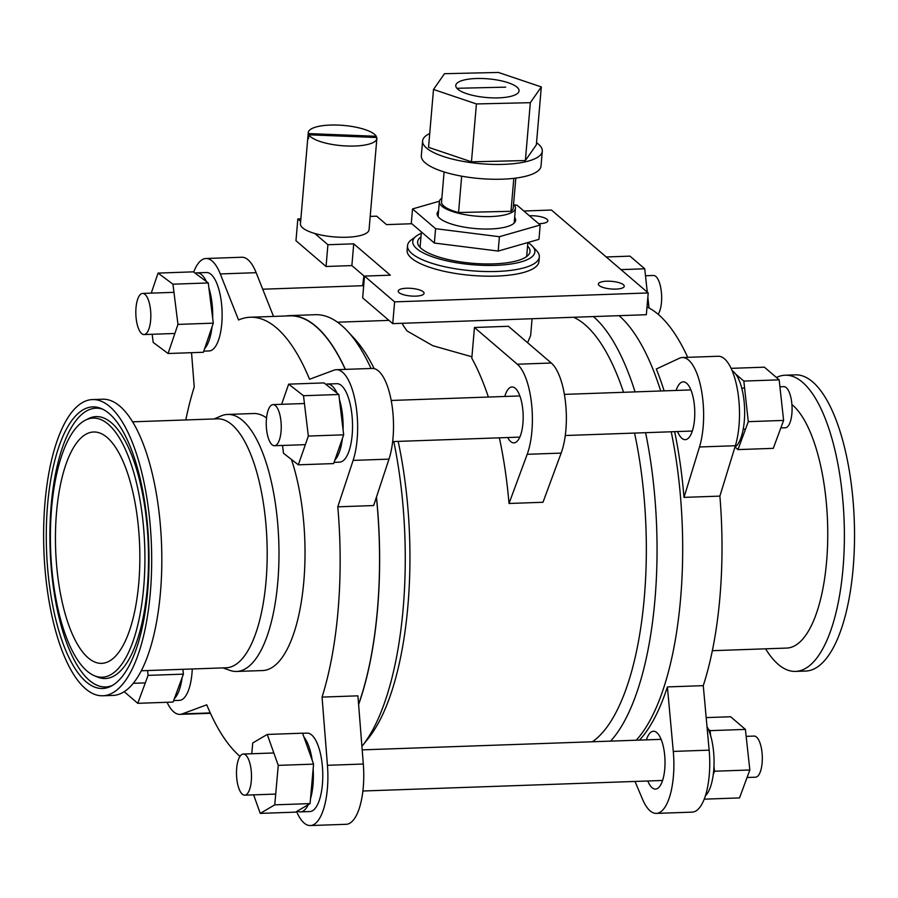 <?xml version="1.0" encoding="UTF-8"?>
<svg xmlns="http://www.w3.org/2000/svg" width="898" height="898" viewBox="0 0 898 898"><rect width="100%" height="100%" fill="white"/><g stroke="black" fill="none" stroke-linecap="round" stroke-linejoin="round"><path stroke-width="1.35" d="M471.933 356.787L432.836 345.719L406.996 330.924L402.697 324.649L402.82 323.28M532.076 318.734L530.628 335.616L527.586 342.722M561.16 453.108L527.193 454.298L509.02 503.475L542.987 502.274L561.16 453.108A53.251 19.341 88 0 0 551.282 363.017L508.414 326.288L474.447 327.489L471.809 358.223A216.912 78.766 -92 0 1 488.366 397.051M504.777 396.467A27.961 10.159 88 0 1 511.995 386.959A27.961 10.159 88 0 1 522.917 423.429A27.961 10.159 88 0 1 513.959 442.86A27.961 10.159 88 0 1 507.696 437.539M527.193 454.298A53.251 19.341 -92 0 0 517.315 364.218L474.447 327.489M509.02 503.475A216.912 78.766 -92 0 0 499.378 437.831M363.993 275.978A53.251 19.341 -92 0 0 362.725 285.699M361.916 746.373A225.174 81.774 -92 0 0 362.309 745.868L368.573 738.033A216.912 78.766 -92 0 0 398.162 441.389M374.174 368.629A216.912 78.766 -92 0 0 354.53 338.759L347.739 331.384A225.174 81.774 -92 0 0 341.554 325.379A225.174 81.774 -92 0 0 315.265 314.704L289.627 315.613A225.174 81.774 -92 0 0 285.845 315.984M592.399 741.77A216.912 78.766 -92 0 0 634.56 433.072M623.549 392.291A216.912 78.766 -92 0 0 584.98 324.672A216.912 78.766 -92 0 0 573.598 317.275M420.971 236.859A56.417 16.647 4.9 0 0 419.916 247.231A56.417 16.647 4.9 0 0 421.285 248.544A56.417 16.647 4.9 0 0 474.526 263.451A56.417 16.647 4.9 0 0 526.845 256.401A56.417 16.647 4.9 0 0 527.575 245.996M527.945 242.516A61.277 18.083 -175.1 0 1 532.368 246.108A61.277 18.083 -175.1 0 1 493.417 265.415A61.277 18.083 -175.1 0 1 416.762 248.701A61.277 18.083 -175.1 0 1 416.223 236.152A61.277 18.083 -175.1 0 1 421.263 233.334M416.223 236.152L411.262 239.946A66.138 19.52 4.9 0 0 407.524 245.67A66.138 19.52 4.9 0 0 411.834 253.494A66.138 19.52 4.9 0 0 484.55 271.499A66.138 19.52 4.9 0 0 539.316 256.974A66.138 19.52 4.9 0 0 536.611 250.688L532.368 246.108M539.316 256.974L538.923 261.599A66.138 19.52 -175.1 0 1 484.157 276.124A66.138 19.52 -175.1 0 1 411.43 258.119A66.138 19.52 -175.1 0 1 407.12 250.306L407.524 245.67M529.45 215.801A12.987 3.828 -175.1 0 1 547.005 219.292A12.987 3.828 -175.1 0 1 547.847 220.818A12.987 3.828 -175.1 0 1 538.654 223.681M623.392 284.733A12.987 3.828 -175.1 0 1 624.245 286.26A12.987 3.828 -175.1 0 1 613.491 289.111A12.987 3.828 -175.1 0 1 599.213 285.575A12.987 3.828 -175.1 0 1 598.36 284.049A12.987 3.828 -175.1 0 1 609.113 281.197A12.987 3.828 -175.1 0 1 623.392 284.733M423.227 291.771A12.987 3.828 -175.1 0 1 424.069 293.298A12.987 3.828 -175.1 0 1 413.316 296.149A12.987 3.828 -175.1 0 1 399.049 292.613A12.987 3.828 -175.1 0 1 398.196 291.087A12.987 3.828 -175.1 0 1 408.949 288.236A12.987 3.828 -175.1 0 1 423.227 291.771M364.498 276.404L351.87 265.584L326.053 266.493L327.916 244.727L353.733 243.829L390.338 275.181L364.521 276.09L362.657 297.855L392.752 323.628L646.347 314.715L648.221 292.95L394.615 301.874L364.521 276.09M353.733 243.829L351.87 265.584M411.823 223.737L386.522 224.623L376.677 216.182L370.189 216.407M327.916 244.727L314.794 233.48M300.65 221.368L297.833 218.955L295.97 240.72L326.053 266.493M523.86 211.008L551.439 210.042L648.221 292.95M297.833 218.955L300.864 218.854M394.615 301.874L392.752 323.628M636.222 740.221A225.174 81.774 -92 0 0 671.221 431.792M660.704 390.989A225.174 81.774 -92 0 0 619.036 315.669M610.584 741.131A225.174 81.774 -92 0 0 645.583 432.69M635.066 391.887A225.174 81.774 -92 0 0 593.398 316.579M362.309 745.868A225.174 81.774 -92 0 0 393.795 441.547M371.02 368.472A225.174 81.774 -92 0 0 347.739 331.384M345.393 369.37A225.174 81.774 -92 0 0 315.928 326.288A225.174 81.774 -92 0 0 289.627 315.613M358.605 704.56A225.174 81.774 -92 0 0 376.475 497.009M514.644 217.372A39.389 11.629 -175.1 0 1 515.62 220.336A39.389 11.629 -175.1 0 1 490.364 228.968A39.389 11.629 -175.1 0 1 437.113 213.601A39.389 11.629 -175.1 0 1 438.572 210.85M435.586 228.687L412.53 208.931L411.306 223.288L434.351 243.032L435.586 228.687L499.411 236.713L498.188 251.07L434.351 243.032M514.15 204.879L517.147 205.26L540.192 225.005L499.411 236.713M540.192 225.005L538.968 239.351L498.188 251.07M412.53 208.931L439.436 201.208M308.845 134.801A34.438 10.159 -175.1 0 0 345.348 145.925A34.438 10.159 -175.1 0 0 376.868 138.483A34.438 10.159 -175.1 0 0 376.801 137.517L308.845 134.801L308.519 138.696A34.438 10.159 -175.1 0 1 307.992 137.45L308.328 133.566L376.284 136.283L376.183 137.495M307.992 137.45L308.62 137.484M308.328 133.566A34.438 10.159 -175.1 0 1 308.261 132.601A34.438 10.159 -175.1 0 1 338.187 125.091A34.438 10.159 -175.1 0 1 376.284 136.283M376.868 138.483L369.056 229.697A34.438 10.159 -175.1 0 1 339.13 237.207A34.438 10.159 -175.1 0 1 300.437 223.815L308.261 132.601M505.686 87.151L456.88 88.296M515.822 178.096L513.252 208.01A35.987 10.619 -175.1 0 1 510.984 211.299L513.813 178.343M510.984 211.299L458.564 212.523L461.673 176.176M458.564 212.523A35.987 10.619 -175.1 0 1 441.535 201.859L444.106 171.945M441.861 198.11A38.176 11.27 4.9 0 0 439.358 201.668A38.176 11.27 4.9 0 0 441.401 205.777A38.176 11.27 4.9 0 0 483.169 216.553A38.176 11.27 4.9 0 0 515.441 208.19A38.176 11.27 4.9 0 0 513.577 204.261M493.507 79.439A31.756 9.373 -175.1 0 1 519.044 90.911A31.756 9.373 -175.1 0 1 481.306 96.939A31.756 9.373 -175.1 0 1 455.769 85.478A31.756 9.373 -175.1 0 1 493.507 79.439M433.498 89.463L428.537 147.328L471.461 161.82L525.375 160.551L530.336 102.686L541.314 86.926L498.379 72.446L444.476 73.703L433.498 89.463L476.423 103.944L530.336 102.686M471.461 161.82L476.423 103.944M525.375 160.551L536.353 144.803L541.314 86.926M536.533 142.681A60.065 17.724 -175.1 0 1 542.291 151.201L541.023 166.018A60.065 17.724 -175.1 0 1 469.643 177.434A60.065 17.724 -175.1 0 1 421.33 155.747L422.599 140.941A60.065 17.724 -175.1 0 1 429.715 133.521M542.291 151.201A60.065 17.724 -175.1 0 1 470.911 162.617A60.065 17.724 -175.1 0 1 422.599 140.941M358.583 704.268A224.938 81.684 -92 0 0 376.408 497.223M345.259 369.381A224.938 81.684 -92 0 0 289.639 315.849L250.239 317.241A224.938 81.684 -92 0 0 238.565 319.991L220.291 273.946A53.251 19.341 -92 0 0 205.945 258.512A53.251 19.341 -92 0 0 193.699 272.083M273.52 316.422L256.154 272.678A53.251 19.341 -92 0 0 241.809 257.243L205.945 258.512M296.587 811.534A53.251 19.341 -92 0 0 310.349 825.554L346.213 824.297A53.251 19.341 -92 0 0 363.308 764.03L357.92 695.838L322.056 697.095A224.938 81.684 -92 0 0 337.783 506.82L373.658 505.552L388.98 459.136A53.251 19.341 -92 0 0 391.281 400.867A53.251 19.341 -92 0 0 372.221 368.427L336.357 369.695A53.251 19.341 -92 0 0 334.056 370.156L309.552 379.259A224.938 81.684 -92 0 0 250.239 317.241M310.349 825.554A53.251 19.341 -92 0 0 327.444 765.298L322.056 697.095M167.039 702.281A53.251 19.341 -92 0 0 179.937 714.37A53.251 19.341 -92 0 0 182.227 713.91L206.742 704.807A224.938 81.684 -92 0 0 240.002 756.341M191.532 352.69L194.237 386.971A224.938 81.684 -92 0 0 185.796 419.95M337.783 506.82L353.116 460.393A53.251 19.341 -92 0 0 355.406 402.136A53.251 19.341 -92 0 0 336.357 369.695M44.9 503.632A148.192 53.813 88 0 1 92.438 399.576A148.192 53.813 88 0 1 150.404 591.715A148.192 53.813 88 0 1 102.855 695.77A148.192 53.813 88 0 1 44.9 503.632M47.504 505.81A140.885 51.164 88 0 1 101.227 408.523A140.885 51.164 88 0 1 147.8 589.548A140.885 51.164 88 0 1 110.993 686.229A140.885 51.164 88 0 1 47.504 505.81M92.438 399.576L102.585 399.217A148.192 53.813 88 0 1 160.54 591.367A148.192 53.813 88 0 1 113.002 695.422L102.855 695.77M132.556 421.824L217.395 418.838A124.553 45.226 88 0 1 266.111 580.332A124.553 45.226 88 0 1 226.15 667.786L141.312 670.772M214.173 418.951L221.009 415.976A128.594 46.696 88 0 1 227.587 414.438A128.594 46.696 88 0 1 277.875 581.163A128.594 46.696 88 0 1 236.623 671.457A128.594 46.696 88 0 1 229.955 670.391L222.929 667.899M227.587 414.438L253.629 413.518A128.594 46.696 88 0 1 266.526 417.952M291.423 459.439A128.594 46.696 88 0 1 303.917 580.254A128.594 46.696 88 0 1 262.665 670.548L236.623 671.457M138.853 582.072A115.752 42.038 88 0 1 101.721 663.353A115.752 42.038 88 0 1 56.451 513.274A115.752 42.038 88 0 1 93.583 431.994A115.752 42.038 88 0 1 138.853 582.072M51.512 509.155A129.626 47.066 88 0 1 85.377 420.185A129.626 47.066 88 0 1 143.792 586.203A129.626 47.066 88 0 1 94.357 675.711A129.626 47.066 88 0 1 51.512 509.155M639.488 740.109A224.938 81.684 -92 0 0 667.405 686.914L673.287 751.413A53.251 19.341 88 0 1 656.337 813.397A53.251 19.341 88 0 1 642.485 799.164L635.009 781.44M647.806 780.991A28.938 10.507 -92 0 0 652.06 787.681A28.938 10.507 -92 0 0 655.484 789.095A28.938 10.507 -92 0 0 664.969 759.798A28.938 10.507 -92 0 0 653.452 731.253A28.938 10.507 -92 0 0 646.358 739.873M664.127 390.866A224.938 81.684 -92 0 0 656.315 368.999L679.438 358.246A53.251 19.341 88 0 1 682.345 357.527A53.251 19.341 88 0 1 701.248 389.171A53.251 19.341 88 0 1 699.497 446.98L684.007 497.38A224.938 81.684 -92 0 0 674.656 431.669M677.552 431.568A28.938 10.507 -92 0 0 681.807 438.246A28.938 10.507 -92 0 0 685.241 439.661A28.938 10.507 -92 0 0 694.726 410.375A28.938 10.507 -92 0 0 683.198 381.83A28.938 10.507 -92 0 0 676.115 390.45M684.007 497.38L719.882 496.111A224.938 81.684 88 0 1 703.269 685.657L709.151 750.156A53.251 19.341 88 0 1 692.201 812.129L656.337 813.397M682.345 357.527L718.22 356.259A53.251 19.341 88 0 1 737.112 387.902A53.251 19.341 88 0 1 735.361 445.722L719.882 496.111M647.009 307.004A224.938 81.684 88 0 1 658.728 314.794A224.938 81.684 88 0 1 687.711 357.337M667.405 686.914L703.269 685.657M765.59 648.816A148.192 53.813 -92 0 0 795.561 671.412L805.708 671.064A148.192 53.813 -92 0 0 853.1 568.737A148.192 53.813 -92 0 0 795.291 374.859L785.144 375.218A148.192 53.813 -92 0 0 776.444 377.508M795.561 671.412A148.192 53.813 -92 0 0 842.953 569.096A148.192 53.813 -92 0 0 785.144 375.218M712.35 650.691L786.715 648.075A124.553 45.226 -92 0 0 826.553 562.069A124.553 45.226 -92 0 0 791.901 404.527M150.639 320.26A20.575 7.476 -92 0 0 142.602 293.433A20.575 7.476 -92 0 0 136.013 307.733A20.575 7.476 -92 0 0 144.05 334.561A20.575 7.476 -92 0 0 150.639 320.26M658.144 314.3A20.575 7.476 -92 0 0 661.467 302.3A20.575 7.476 -92 0 0 653.43 275.473L645.494 275.753M251.418 773.369A20.575 7.476 -92 0 0 243.268 754.039A20.575 7.476 -92 0 0 236.567 775.838A20.575 7.476 -92 0 0 244.716 795.168A20.575 7.476 -92 0 0 251.418 773.369M747.069 777.5L755.544 777.197A20.575 7.476 -92 0 0 762.245 755.409A20.575 7.476 -92 0 0 754.096 736.079L746.159 736.36M281.052 431.444A20.575 7.476 -92 0 0 273.026 404.616A20.575 7.476 -92 0 0 266.437 418.917A20.575 7.476 -92 0 0 274.462 445.734A20.575 7.476 -92 0 0 281.052 431.444M780.833 427.931L785.301 427.774A20.575 7.476 -92 0 0 791.89 413.484A20.575 7.476 -92 0 0 783.853 386.656L779.924 386.791M649.03 308.014L647.851 297.238M647.29 292.164L644.73 268.794L620.989 269.625M644.73 268.794L629.969 256.143L606.229 256.974M704.223 799.164L739.525 797.918L749.841 769.99L745.396 729.4L710.071 730.646L708.253 729.086M749.841 769.99L714.516 771.225L713.977 766.23M710.621 735.642L710.071 730.646M705.132 796.638L705.469 795.718M713.248 774.671L714.516 771.225M745.396 729.4L730.635 716.75L706.187 717.603M705.413 795.774A39.243 14.256 -92 0 0 713.697 770.529A39.243 14.256 -92 0 0 706.995 726.527M343.07 429.85A39.243 14.256 -92 0 0 339.422 399.453M336.997 393.066A39.243 14.256 -92 0 0 327.433 384.018A39.243 14.256 -92 0 0 325.806 384.333M334.887 460.034A39.243 14.256 -92 0 0 342.43 438.359M334.078 462.335L339.612 462.133A39.243 14.256 -92 0 0 352.173 434.856A39.243 14.256 -92 0 0 336.851 383.693L327.433 384.018M147.553 670.548L148.08 675.375L137.764 703.314L124.205 691.696M137.764 703.314L173.089 702.068L183.405 674.14L148.08 675.375M182.878 669.313L183.405 674.14M212.669 318.195A39.243 14.256 -92 0 0 208.886 287.899M206.439 281.579A39.243 14.256 -92 0 0 197.01 272.835A39.243 14.256 -92 0 0 195.214 273.216M204.621 348.682A39.243 14.256 -92 0 0 212.063 326.737M203.79 351.14L209.189 350.95A39.243 14.256 -92 0 0 221.761 323.673A39.243 14.256 -92 0 0 206.439 272.509L197.01 272.835M152.177 334.269L153.188 342.419L168.083 353.509L203.408 352.274L213.286 323.157L208.269 282.949L172.955 284.183L158.059 273.093L151.257 293.13M213.286 323.157L177.961 324.403L172.955 284.183M168.083 353.509L177.961 324.403M208.269 282.949L193.384 271.847L158.059 273.093M253.64 794.853L260.24 813.386L295.565 812.14L310.079 803.598L274.754 804.844L278.257 765.365L267.234 734.441L252.72 742.983L251.766 753.748M260.24 813.386L274.754 804.844M310.079 803.598L313.57 764.131L302.559 733.195L267.234 734.441M313.57 764.131L278.257 765.365M174.358 698.633A39.243 14.256 -92 0 0 182.137 677.575M173.64 700.586L179.443 700.373A39.243 14.256 -92 0 0 192.004 673.107A39.243 14.256 -92 0 0 192.273 668.976M735.058 447.114L737.965 449.595L773.29 448.36L783.606 420.421L779.161 379.832L743.836 381.078L735.709 374.107M783.606 420.421L748.281 421.667L743.836 381.078M737.965 449.595L748.281 421.667M779.161 379.832L764.389 367.181L731.118 368.348M734.901 447.226A39.243 14.256 -92 0 0 744.296 421.072A39.243 14.256 -92 0 0 732.184 370.784M282.533 445.453L283.476 453.243L298.327 464.816L333.652 463.581L343.665 434.823L338.827 394.491L303.502 395.726L288.651 384.153L281.624 404.313M343.665 434.823L308.34 436.058L303.502 395.726M298.327 464.816L308.34 436.058M338.827 394.491L323.976 382.907L288.651 384.153M297.35 811.085A39.243 14.256 -92 0 0 300.437 811.893A39.243 14.256 -92 0 0 308.295 804.653M310.506 798.737A39.243 14.256 -92 0 0 313.144 768.991M312.212 760.314A39.243 14.256 -92 0 0 312.201 760.213A39.243 14.256 -92 0 0 303.917 737.011M300.437 811.893L309.855 811.556A39.243 14.256 -92 0 0 321.619 759.888A39.243 14.256 -92 0 0 307.105 733.116L302.581 733.273M551.282 363.017L517.315 364.218M363.308 764.03L327.444 765.298M388.98 459.136L353.116 460.393M256.154 272.678L220.291 273.946M210.267 712.922L182.227 713.91M85.377 420.185L88.352 418.681A131.041 47.583 88 0 1 111.105 422.52A131.041 47.583 88 0 1 147.407 586.517A131.041 47.583 88 0 1 97.433 677.002L94.357 675.711M112.475 685.41A139.459 50.647 88 0 1 51.119 506.124A139.459 50.647 88 0 1 102.765 409.241M699.497 446.98L735.361 445.722M673.287 751.413L709.151 750.156M388.969 320.384L337.491 322.202M421.387 231.931L420.062 247.388M527.867 242.539L526.666 256.525M514.161 223.086L515.441 208.19M438.078 216.564L439.358 201.668M210.435 713.304L179.937 714.37M363.701 285.665L262.721 289.212M173.965 292.333L142.602 293.433M174.874 333.472L144.05 334.561M661.13 739.346L362.186 749.864M273.834 752.973L243.268 754.039M662.578 780.474L362.893 791.003M275.708 794.079L244.716 795.168M744.599 388.037L741.748 388.138M690.888 389.923L564.371 394.379M519.852 395.939L391.202 400.463M304.444 403.516L273.026 404.616M745.508 429.177L743.196 429.255M692.324 431.04L565.257 435.519M519.83 437.113L392.651 441.58M305.354 444.656L274.462 445.734M145.308 682.895L133.274 683.311"/></g></svg>
